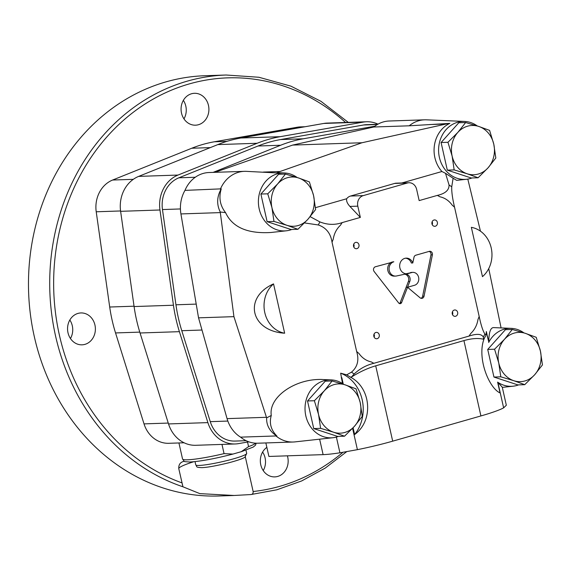 <?xml version="1.0" encoding="UTF-8"?>
<svg xmlns="http://www.w3.org/2000/svg" width="571" height="571" viewBox="0 0 571 571"><rect width="100%" height="100%" fill="white"/><g stroke="black" fill="none" stroke-linecap="round" stroke-linejoin="round"><path stroke-width="0.86" d="M267.114 221.662L291.053 229.513L297.905 229.285L307.84 219.364L315.62 209.521L313.586 195.675L309.396 181.906L298.505 177.945L285.457 174.055L278.605 174.283L260.89 194.047L267.114 221.662L273.966 221.434L287.013 225.324L297.905 229.285M285.457 174.055L277.677 183.898L267.742 193.819L260.89 194.047M267.742 193.819L271.932 207.587L273.966 221.434M271.932 207.587A24.653 21.512 -91.9 0 1 277.677 183.898A24.653 21.512 -91.9 0 1 298.505 177.945A24.653 21.512 -91.9 0 1 313.586 195.675A24.653 21.512 -91.9 0 1 307.84 219.364A24.653 21.512 -91.9 0 1 287.013 225.324A24.653 21.512 -91.9 0 1 271.932 207.587M447.314 170.137L471.253 177.995L478.105 177.759L488.034 167.845L495.821 157.996L493.779 144.156L489.597 130.381L478.698 126.419L465.658 122.529L458.806 122.758L441.09 142.522L447.314 170.137L454.166 169.908L467.206 173.798L478.105 177.759M465.658 122.529L457.871 132.372L447.942 142.293L441.09 142.522M447.942 142.293L452.125 156.061L454.166 169.908M452.125 156.061A24.653 21.512 -91.9 0 1 457.871 132.372A24.653 21.512 -91.9 0 1 478.698 126.419A24.653 21.512 -91.9 0 1 493.779 144.156A24.653 21.512 -91.9 0 1 488.034 167.845A24.653 21.512 -91.9 0 1 467.206 173.798A24.653 21.512 -91.9 0 1 452.125 156.061M493.944 377.053L517.883 384.904L524.735 384.676L534.663 374.762L542.45 364.912L540.416 351.065L536.226 337.297L525.334 333.336L512.287 329.446L505.435 329.674L487.72 349.438L493.944 377.053L500.796 376.824L513.836 380.714L524.735 384.676M512.287 329.446L504.5 339.288L494.572 349.209L487.72 349.438M494.572 349.209L498.754 362.978L500.796 376.824M498.754 362.978A24.653 21.512 -91.9 0 1 504.5 339.288A24.653 21.512 -91.9 0 1 525.334 333.336A24.653 21.512 -91.9 0 1 540.416 351.065A24.653 21.512 -91.9 0 1 534.663 374.762A24.653 21.512 -91.9 0 1 513.836 380.714A24.653 21.512 -91.9 0 1 498.754 362.978M313.743 428.578L337.682 436.43L344.534 436.201L354.47 426.28L362.257 416.437L360.215 402.591L356.033 388.822L345.134 384.854L332.094 380.964L325.242 381.2L307.519 400.963L313.743 428.578L320.595 428.343L333.642 432.233L344.534 436.201M332.094 380.964L324.307 390.814L314.371 400.728L307.519 400.963M314.371 400.728L318.561 414.503L320.595 428.343M318.561 414.503A24.653 21.512 -91.9 0 1 324.307 390.814A24.653 21.512 -91.9 0 1 345.134 384.854A24.653 21.512 -91.9 0 1 360.215 402.591A24.653 21.512 -91.9 0 1 354.47 426.28A24.653 21.512 -91.9 0 1 333.642 432.233A24.653 21.512 -91.9 0 1 318.561 414.503M342.507 383.562L340.659 373.17L346.683 374.84L351.486 372.142C357.532 367.003 359.259 360.115 356.654 351.486L332.036 242.24C330.68 233.361 326.112 227.601 318.318 224.967L304.493 222.933M266.636 417.879L271.282 415.452C269.069 423.175 270.968 430.063 276.971 436.116C269.79 431.54 266.35 425.459 266.636 417.879L233.924 316.648L220.242 212.005L225.581 212.648C232.368 227.279 247.521 233.896 271.032 232.483L286.342 230.798A29 25.31 88.1 0 0 291.802 229.492M341.23 377.881L341.829 377.759L343.242 384.047A29 25.31 88.1 0 0 331.03 379.872L323.471 379.558C296.028 377.824 268.284 396.902 271.282 415.452M284.658 333.214L273.538 283.894C242.968 297.512 250.562 331.18 284.658 333.214A27.551 24.039 88.1 0 1 264.794 312.644A27.551 24.039 88.1 0 1 273.538 283.894M523.942 332.886A29 25.31 88.1 0 0 511.231 328.354L493.394 327.597C490.439 327.847 488.897 332.608 488.769 341.893L487.256 336.183A117.305 102.359 88.1 0 0 487.348 335.984L486.342 331.515L486.099 334.977L484.9 333.999C482.966 331.166 481.053 325.32 479.176 316.455L454.552 207.209A91.795 80.104 88.1 0 0 452.253 205.225C449.027 200.706 444.923 197.894 439.934 196.788A91.795 80.104 88.1 0 0 437.322 195.403L419.157 200.599L416.623 189.344A8.701 7.594 88.1 0 0 408.979 182.749A8.701 7.594 88.1 0 0 407.366 183.005L363.263 195.617A8.701 7.594 88.1 0 0 357.81 206.16L360.351 217.415L342.179 222.604A91.795 80.104 88.1 0 0 340.473 225.224C336.555 228.878 334.142 233.553 333.221 239.256A91.795 80.104 88.1 0 0 332.036 242.24M487.348 335.984L488.769 341.893M488.733 268.591L501.095 327.925M467.806 179.101L480.461 231.184M454.552 207.209C452.489 198.558 451.547 191.763 451.732 186.817L453.11 178.245L456.686 180.357L466.543 179.28A29 25.31 88.1 0 0 472.003 177.966M471.353 227.337L482.466 276.657A27.551 24.039 88.1 0 0 491.21 247.907A27.551 24.039 88.1 0 0 471.353 227.337M392.698 441.162L375.718 365.818L463.93 340.594C471.746 338.389 478.305 337.946 483.601 339.26L484.115 338.746C476.778 357.632 488.762 387.866 500.046 392.948L497.612 382.127L502.252 387.138L506.327 405.224L503.636 407.858A52.197 5.432 167.3 0 1 480.91 415.938L392.698 441.162A52.197 5.432 167.3 0 1 357.41 449.67L352.592 428.314M503.636 407.858L497.919 382.491M484.115 338.746L486.099 334.977M483.601 339.26L483.33 337.061C481.567 333.842 476.799 333.521 469.027 336.083L373.884 363.292C366.482 365.062 359.908 368.63 354.163 373.991L351.458 377.046C359.78 371.835 367.867 368.095 375.718 365.818M346.683 374.84L350.223 377.031C371.293 387.702 373.848 420.791 354.62 434.531L353.099 427.779M350.223 377.031L351.458 377.046M310.167 216.673L319.888 221.905C327.526 224.917 334.956 225.152 342.179 222.604M225.581 212.648C220.049 205.631 218.6 197.702 221.248 188.851C216.852 196.631 216.516 204.354 220.242 212.005M477.313 125.97A29 25.31 88.1 0 0 464.594 121.437L426.451 119.824A31.897 27.836 88.1 0 0 424.603 119.817L389.222 121.009A31.897 27.836 88.1 0 0 373.827 126.998L409.214 125.806L449.841 123.379A46.401 40.491 88.1 0 0 446.215 123.993L361.985 142.75L280.011 171.514A46.401 40.491 88.1 0 0 276.564 172.92L246.251 171.35A31.897 27.836 88.1 0 0 244.409 171.343L209.022 172.528A31.897 27.836 88.1 0 0 184.975 190.386L221.248 188.851M184.975 190.386A31.897 27.836 88.1 0 0 180.928 213.932L198.544 317.84L227.058 418.629A31.897 27.836 88.1 0 0 240.591 437.143L275.971 435.958A31.897 27.836 88.1 0 0 293.187 442.018A31.897 27.836 88.1 0 0 295.021 441.883L332.979 437.714A29 25.31 88.1 0 0 338.432 436.401M361.985 142.75L292.63 145.084L214.967 172.328M453.11 178.245L445.516 173.313L449.056 184.968C449.184 190.136 445.273 193.612 437.322 195.403M373.827 126.998L292.63 145.084M336.383 437.065L339.931 452.803A52.197 5.432 167.3 0 1 323.115 454.63L268.905 456.45L265.858 442.939M276.971 436.116L275.971 435.958M315.463 207.673L346.668 198.751C346.226 201.013 347.318 203.569 349.93 206.424L360.351 217.415M339.931 452.803L357.41 449.67M401.641 302.494L407.537 287.27L420.106 297.819A2.898 2.534 88.1 0 0 421.683 298.383A2.898 2.534 88.1 0 0 424.053 296.163L432.39 254.852A2.898 2.534 88.1 0 0 429.827 251.276A2.898 2.534 88.1 0 0 429.292 251.361L415.816 255.208A2.898 2.534 88.1 0 0 413.989 257.314L412.79 262.967A7.83 6.831 88.1 0 0 406.238 258.135A7.83 6.831 88.1 0 0 399.671 266.193A7.83 6.831 88.1 0 0 406.766 273.787A7.83 6.831 88.1 0 0 408.215 273.559L412.076 272.453A6.559 5.724 88.1 0 1 412.847 272.367A6.559 5.724 88.1 0 1 418.7 277.777A6.559 5.724 88.1 0 1 414.939 285.15L407.537 287.263L409.771 281.503A5.218 4.554 88.1 0 0 405.431 274.13A5.218 4.554 88.1 0 0 404.86 274.187L396.445 275.993A7.252 6.324 88.1 0 1 395.66 276.079A7.252 6.324 88.1 0 1 389.151 269.819A7.252 6.324 88.1 0 1 393.826 261.796L375.383 266.771A2.898 2.534 88.1 0 0 374.141 271.503L398.701 303.001A2.027 1.77 88.1 0 0 401.641 302.494L400.221 302.544L406.124 287.32L407.537 287.27M373.848 336.348A3.19 2.784 88.1 0 0 376.653 338.76A3.19 2.784 88.1 0 0 379.33 335.484A3.19 2.784 88.1 0 0 376.439 332.386A3.19 2.784 88.1 0 0 373.848 336.348M431.969 223.889A3.19 2.784 88.1 0 0 434.774 226.309A3.19 2.784 88.1 0 0 437.45 223.025A3.19 2.784 88.1 0 0 434.56 219.928A3.19 2.784 88.1 0 0 431.969 223.889M353.556 246.308A3.19 2.784 88.1 0 0 356.361 248.728A3.19 2.784 88.1 0 0 359.038 245.444A3.19 2.784 88.1 0 0 356.147 242.347A3.19 2.784 88.1 0 0 353.556 246.308M452.261 313.929A3.19 2.784 88.1 0 0 455.066 316.341A3.19 2.784 88.1 0 0 457.735 313.065A3.19 2.784 88.1 0 0 454.851 309.967A3.19 2.784 88.1 0 0 452.261 313.929M469.027 336.083A91.795 80.104 88.1 0 0 470.74 333.471C474.651 329.817 477.07 325.142 477.991 319.439A91.795 80.104 88.1 0 0 479.176 316.455M356.654 351.486A91.795 80.104 88.1 0 0 358.959 353.47A23.197 20.242 88.1 0 0 371.271 361.907A91.795 80.104 88.1 0 0 373.884 363.292M401.784 182.991L441.925 171.514L445.516 173.313M358.959 353.47C362.171 357.988 366.275 360.801 371.271 361.907M240.591 437.143A31.897 27.836 88.1 0 0 257.799 443.21L293.187 442.018M233.924 316.648L198.544 317.84M408.979 182.749L396.238 183.177A8.701 7.594 88.1 0 0 394.625 183.434L407.366 183.005M346.668 198.751A8.701 7.594 88.1 0 1 350.523 196.046L394.625 183.434M297.12 177.495A29 25.31 88.1 0 0 284.401 172.963L280.161 172.785A29.321 25.588 88.1 0 0 276.564 172.92M449.841 123.379A29.321 25.588 88.1 0 0 441.925 171.514M331.03 379.872A29 25.31 88.1 0 0 305.035 409.7A29 25.31 88.1 0 0 332.979 437.714M354.62 434.531A37.7 32.897 88.1 0 0 340.659 373.17M497.612 382.127A29 25.31 88.1 0 0 513.172 386.189A29 25.31 88.1 0 0 518.632 384.883M511.231 328.354A29 25.31 88.1 0 0 488.676 342.472M424.603 119.817A31.897 27.836 88.1 0 0 409.214 125.806M464.594 121.437A29 25.31 88.1 0 0 439.392 157.418A29 25.31 88.1 0 0 466.543 179.28M244.409 171.343A31.897 27.836 88.1 0 0 220.363 189.194M284.401 172.963A29 25.31 88.1 0 0 259.198 208.943A29 25.31 88.1 0 0 286.342 230.798M452.525 314.692A3.19 2.784 88.1 0 0 452.432 311.787M353.827 247.072A3.19 2.784 88.1 0 0 353.727 244.167M432.24 224.653A3.19 2.784 88.1 0 0 432.14 221.748M374.119 337.111A3.19 2.784 88.1 0 0 374.019 334.206M420.977 298.298A2.898 2.534 88.1 0 0 422.64 296.213L430.977 254.894A2.898 2.534 88.1 0 0 429.114 251.411M405.531 258.199A7.83 6.831 88.1 0 1 411.377 263.01L412.79 262.967M406.052 273.766A7.83 6.831 88.1 0 0 406.795 273.609L412.076 272.453M412.847 272.367L411.434 272.417A6.559 5.724 88.1 0 0 410.656 272.503M407.537 287.263L406.124 287.313L408.358 281.546A5.218 4.554 88.1 0 0 404.732 274.216M391.67 262.118A7.252 6.324 88.1 0 0 387.809 270.311A7.252 6.324 88.1 0 0 394.24 276.121L395.66 276.079M399.372 303.544A2.027 1.77 88.1 0 0 400.221 302.544M392.641 261.839L393.826 261.796M377.724 124.292L366.668 124.664A29 25.31 88.1 0 0 363.584 124.985L280.575 139.56A144.998 126.534 88.1 0 0 258.006 146.012L178.88 177.802A29 25.31 88.1 0 0 162.464 209.557L175.947 304.793A144.998 126.534 88.1 0 0 181.785 330.709L210.264 421.655A29 25.31 88.1 0 0 235.052 441.069L246.108 440.698M374.783 126.234L303.222 138.796A144.998 126.534 88.1 0 0 280.654 145.248L213.09 172.392M377.988 124.15A31.897 27.836 88.1 0 0 366.575 121.766L327.219 123.093A31.897 27.836 88.1 0 0 323.828 123.443L240.819 138.011A147.896 129.06 88.1 0 0 217.801 144.599L138.667 176.389A31.897 27.836 88.1 0 0 120.617 211.32L134.092 306.556A147.896 129.06 88.1 0 0 140.052 332.986L168.531 423.932A31.897 27.836 88.1 0 0 195.796 445.294L235.152 443.967A31.897 27.836 88.1 0 0 238.542 443.617L248.799 441.818M366.575 121.766A31.897 27.836 88.1 0 0 363.185 122.123L280.168 136.69A147.896 129.06 88.1 0 0 257.15 143.271L178.016 175.061A31.897 27.836 88.1 0 0 159.966 209.992L173.448 305.228A147.896 129.06 88.1 0 0 179.401 331.665L207.88 422.611A31.897 27.836 88.1 0 0 235.152 443.967M232.925 454.073C214.974 458.713 200.607 461.361 189.829 462.01C181.799 461.425 185.14 461.896 182.549 458.991A37.7 3.926 -12.7 0 0 224.06 453.631L232.925 454.073L241.276 451.682L248.563 446.629L247.529 442.04M224.06 453.631L221.976 444.409M245.33 456.871L253.139 491.51C253.31 493.344 252.56 494.365 250.89 494.557L234.146 495.478L199.85 493.63L182.948 486.792A210.249 183.469 88.1 0 1 55.551 335.941A210.249 183.469 88.1 0 1 226.137 75.015L204.903 75.729A210.249 183.469 88.1 0 0 34.317 336.654A210.249 183.469 88.1 0 0 219.036 495.985L233.717 495.492M182.948 486.792L178.809 468.77C178.502 465.015 179.972 462.596 183.205 461.525L184.255 461.225M346.868 451.554L325.22 468.092L301.702 480.932L276.792 489.811L250.89 494.557M266.85 447.357A15.952 13.918 88.1 0 0 260.769 464.801A15.952 13.918 88.1 0 0 274.787 476.892A15.952 13.918 88.1 0 0 287.391 455.829M305.064 126.741L300.425 126.89A29 25.31 88.1 0 0 297.341 127.212L214.332 141.786A144.998 126.534 88.1 0 0 191.763 148.239L112.63 180.029A29 25.31 88.1 0 0 96.221 211.784L109.703 307.02A144.998 126.534 88.1 0 0 115.542 332.936L144.02 423.882A29 25.31 88.1 0 0 168.809 443.296L184.112 442.782M181.507 113.094A15.952 13.918 88.1 0 0 195.525 125.185A15.952 13.918 88.1 0 0 208.9 108.776A15.952 13.918 88.1 0 0 194.454 93.301A15.952 13.918 88.1 0 0 181.507 113.094M67.992 332.736A15.952 13.918 88.1 0 0 82.003 344.827A15.952 13.918 88.1 0 0 95.378 328.418A15.952 13.918 88.1 0 0 80.932 312.944A15.952 13.918 88.1 0 0 67.992 332.736M183.976 118.882A15.952 13.918 88.1 0 0 183.348 100.36M70.454 338.524A15.952 13.918 88.1 0 0 69.833 320.003M263.238 470.59A15.952 13.918 88.1 0 0 262.61 452.075M480.91 415.938L463.93 340.594M483.33 337.061A109.475 95.535 88.1 0 0 484.9 333.999M351.486 372.142A109.475 95.535 88.1 0 0 354.163 373.991M319.888 221.905A109.475 95.535 88.1 0 0 318.318 224.967M220.313 212.605L180.928 213.932M280.011 171.514L263.359 172.071M451.732 186.817A109.475 95.535 88.1 0 0 449.056 184.968M446.215 123.993L429.57 124.549M323.115 454.63L319.632 439.178M266.443 417.301L227.058 418.629M350.523 196.046L363.263 195.617M349.93 206.424L357.81 206.16M430.977 254.894L432.39 254.852M422.64 296.213L424.053 296.163M406.795 273.609L408.215 273.559M408.358 281.546L409.771 281.503M377.331 124.528L363.584 124.985M303.222 138.796L280.575 139.56M280.654 145.248L258.006 146.012M195.282 177.253L178.88 177.802M180.429 208.95L162.464 209.557M196.21 304.107L175.947 304.793M201.991 330.031L181.785 330.709M227.843 421.063L210.264 421.655M363.185 122.123L323.828 123.443M280.168 136.69L240.819 138.011M257.15 143.271L217.801 144.599M178.016 175.061L138.667 176.389M159.966 209.992L120.617 211.32M173.448 305.228L134.092 306.556M179.401 331.665L140.052 332.986M207.88 422.611L168.531 423.932M248.563 446.629A37.7 3.926 -12.7 0 0 255.708 443.189M253.139 491.51A207.344 180.936 88.1 0 0 343.007 452.246M345.562 122.472A207.344 180.936 88.1 0 0 73.887 188.137A207.344 180.936 88.1 0 0 181.992 482.895M303.536 127.005L297.341 127.212M226.93 141.358L214.332 141.786M210.285 147.611L191.763 148.239M133.286 179.337L112.63 180.029M120.567 210.963L96.221 211.784M134.042 306.199L109.703 307.02M139.781 332.122L115.542 332.936M168.259 423.068L144.02 423.882M193.633 461.768A43.503 4.525 -12.7 0 0 178.787 468.705M199.172 465.451A26.102 2.719 -12.7 0 0 228.107 460.29A26.102 2.719 -12.7 0 0 246.686 453.403L244.952 457.157C244.138 457.814 241.519 459.334 229.642 462.56C216.402 465.815 207.095 467.506 201.72 467.649C194.775 467.292 197.495 466.635 195.767 464.88A26.102 2.719 -12.7 0 0 199.172 465.451M513.172 386.189L502.302 387.388M182.549 458.991L178.93 442.96M256.179 443.21L255.523 445.159L253.288 447.036L241.64 451.568M226.137 75.015L258.92 77.263L290.875 86.135L320.988 101.338L348.289 122.38M182.463 485.007L182.335 484.444M246.686 453.403L245.951 450.148M195.767 464.88L195.032 461.625"/></g></svg>
